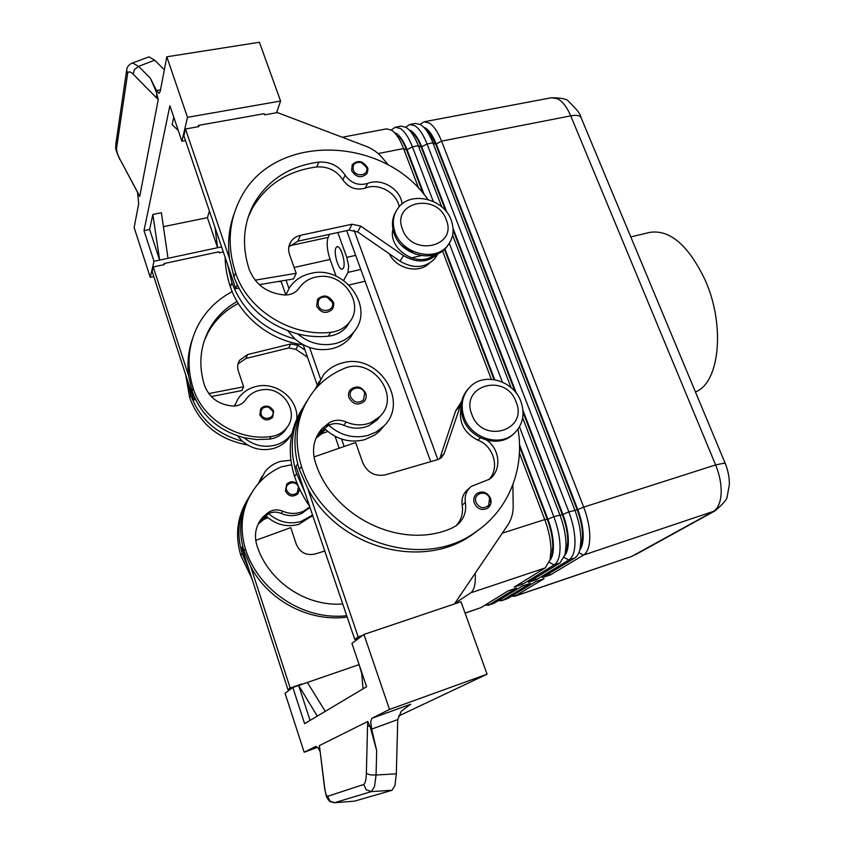 <?xml version="1.0" encoding="UTF-8"?>
<svg xmlns="http://www.w3.org/2000/svg" width="845" height="845" viewBox="0 0 845 845"><rect width="100%" height="100%" fill="white"/><g stroke="black" fill="none" stroke-linecap="round" stroke-linejoin="round"><path stroke-width="1.27" d="M490.427 498.286L490.691 503.884L487.692 508.151C482.03 510.876 477.583 509.25 474.341 503.24C473.105 499.237 473.971 495.983 476.95 493.501C482.59 490.544 487.111 492.096 490.491 498.159C491.758 502.31 490.829 505.648 487.692 508.151M380.398 415.93L377.113 420.018L368.811 425.732C360.699 429.123 352.365 428.975 343.788 425.299C338.623 423.081 333.574 423.039 328.631 425.183C340.334 435.481 353.4 438.904 367.85 435.46L376.215 431.964L383.292 426.567C410.512 401.945 377.863 352.048 342.183 363.001C334.641 364.977 328.451 368.885 323.582 374.705L317.181 387.073M319.473 381.074L315.069 389.439M383.292 426.567L379.849 430.897L374.979 434.9L364.522 439.727C350.2 443.16 337.25 439.77 325.652 429.566L324.1 428.014M517.985 429.249C524.914 468.447 508.87 509.641 475.872 531.811C420.398 573.259 323.276 538.328 301.475 466.451C292.771 437.794 297.039 412.434 314.277 390.379C322.251 380.841 331.979 373.648 343.471 368.8C371.272 355.534 402.083 395.999 379.69 416.68L371.335 422.426C363.181 425.827 354.784 425.669 346.154 421.961C340.197 419.458 334.536 419.722 329.17 422.753L321.861 428.816C313.685 438.534 311.53 449.772 315.428 462.521C332.729 517.753 402.157 550.507 451.811 528.136L456.247 525.685C463.651 519.907 466.693 512.165 465.363 502.437C464.444 495.74 466.429 490.385 471.32 486.393L489.392 479.231C501.772 470.591 500.219 449.35 486.794 440.192M455.054 412.73L453.691 416.838M333.236 302.299L332.254 309.428C326.244 314.245 321.047 313.178 316.653 306.228L317.551 299.246C323.413 294.176 328.642 295.127 333.247 302.109C334.229 303.492 333.902 305.932 332.254 309.428M258.295 523.763L266.671 516.496C276.114 524.829 286.804 527.46 298.718 524.375L312.724 515.513M309.935 507.275L301.866 513.401C295.095 516.358 288.198 516.369 281.163 513.433C276.928 511.669 272.755 511.721 268.647 513.58C278.174 521.978 288.927 524.629 300.926 521.534L312.576 515.07M290.817 460.219L280.656 461.359C274.393 463.155 269.206 466.535 265.108 471.499L259.573 482.284M309.798 507.232L309.376 507.908M342.743 603.964C305.953 606.953 268.013 581.17 256.901 545.395C253.859 534.885 255.76 525.527 262.605 517.32L268.71 512.154C273.167 509.535 277.847 509.229 282.737 511.225C289.814 514.172 296.743 514.161 303.545 511.204L309.83 506.968M273.632 411.219L272.724 417.24C267.685 421.412 263.387 420.62 259.827 414.863L260.661 408.969C262.626 406.508 265.245 405.653 268.499 406.424M484.84 605.273L489.044 604.893L516.422 588.078L508.035 590.919L481.048 607.618L465.099 613.174M498.075 600.806L502.289 600.383L530.301 583.388L521.988 586.198L494.357 603.087L488.135 605.326M511.214 596.39L515.439 595.905L544.064 578.73L535.814 581.518L507.56 598.587L501.36 600.816M549.915 560.372C552.26 557.51 553.422 552.746 553.422 546.071C553.285 537.663 551.447 528.716 547.898 519.221L519.506 444.702M519.421 453.036L544.74 519.58C548.764 530.385 550.855 540.568 551.024 550.116L550.053 559.855L545.236 567.893L514.225 587.085L522.696 584.222L554.14 564.914C558.017 562.347 559.992 556.422 560.055 547.127C559.929 537.6 557.837 527.449 553.813 516.675L519.495 426.905M424.317 194.92L407.132 149.829C403.952 141.675 400.435 136.277 396.59 133.616L394.541 132.623M433.274 201.406L412.423 146.85C408.8 137.608 404.797 131.503 400.424 128.524L395.312 127.225L391.309 129.972M342.267 137.249L386.587 128.873L391.647 130.183L394.288 132.411C397.699 135.971 400.794 141.358 403.572 148.583L418.856 188.741M475.217 573.237L475.323 575.096C475.587 584.529 474.034 590.454 470.665 592.873L545.236 567.893M519.538 446.551L547.296 519.411C550.845 528.907 552.683 537.864 552.831 546.271L551.954 554.859L550.327 559.105M395.597 133.468L398.344 135.707C401.364 138.855 404.09 143.597 406.54 149.945L423.144 193.526M522.685 417.905L559.834 514.753C563.869 525.505 565.939 535.635 566.055 545.152L565.094 554.468L560.045 562.939L528.315 582.332L536.712 579.49L568.854 559.981C572.826 557.394 574.875 551.468 575.001 542.205C574.917 532.699 572.857 522.59 568.822 511.88L427.063 143.977C423.429 134.788 419.384 128.715 414.948 125.768L409.74 124.5L405.748 127.12M409.74 124.5L415.476 123.423L420.715 124.68L423.894 127.331C427.221 130.869 430.221 136.034 432.883 142.837L574.79 509.968C578.825 520.657 580.874 530.745 580.938 540.24L580.008 549.123C578.941 553.538 577.177 556.506 574.706 558.027L542.289 577.61L550.613 574.801L583.441 555.102C587.497 552.482 589.609 546.557 589.799 537.314C589.778 527.84 587.74 517.774 583.694 507.116L441.576 141.136C437.932 131.989 433.855 125.958 429.344 123.043L424.053 121.796L420.071 124.299M395.312 127.225L401.1 126.137L406.244 127.415L409.149 129.855C412.518 133.404 415.571 138.686 418.296 145.699L441.745 206.856M564.904 555.207C567.185 552.303 568.336 547.613 568.379 541.159C568.284 532.772 566.467 523.858 562.918 514.415L522.992 410.48M446.899 212.38L421.771 146.956C418.581 138.844 415.032 133.478 411.124 130.848L409.223 129.919M410.3 130.806L413.12 133.119C416.099 136.246 418.793 140.904 421.19 147.072L445.674 210.827M523.097 412.455L562.316 514.605C565.865 524.048 567.682 532.963 567.777 541.349L566.932 549.567L565.284 553.961M579.765 550.084C581.973 547.137 583.113 542.532 583.187 536.279C583.145 527.924 581.339 519.052 577.79 509.651L436.284 144.104C433.084 136.034 429.503 130.7 425.542 128.091L423.82 127.246M424.887 128.155L427.781 130.552L435.714 144.22L577.198 509.841C580.747 519.242 582.554 528.114 582.596 536.48L581.772 544.307L580.103 548.838M395.111 232.449C392.017 223.471 392.946 215.422 397.921 208.324C409.888 190.516 443.805 198.237 451.188 220.101C454.61 229.755 453.395 238.29 447.544 245.715C435.059 262.119 402.178 253.986 395.111 232.449M402.495 229.28C391.256 201.775 436.96 192.237 446.202 219.668C457.937 246.751 412.001 257.355 402.495 229.28M448.579 244.406L446.572 247.162C434.108 263.534 401.291 255.433 394.256 233.928C391.393 225.752 391.964 218.263 395.967 211.451M520.932 401.555C513.781 380.958 485.093 372.043 470.697 386.228C462.278 394.668 460.092 405.104 464.127 417.525C470.887 437.615 498.318 446.973 513.01 434.425C522.706 425.806 525.347 414.853 520.932 401.555M516.105 401.956C506.144 372.55 459.838 384.982 471.816 414.388C482.062 444.512 528.59 430.865 516.105 401.956M468.436 388.563C461.011 396.949 459.226 406.973 463.081 418.634C469.82 438.682 497.187 448.019 511.859 435.492L513.95 433.654M355.671 255.37L346.788 257.366L348.689 266.069L347.992 272.386L360.804 269.46M343.345 268.15L342.267 269.122C338.57 270.527 333.226 252.349 335.983 247.754L337.102 246.719C340.799 245.261 346.186 263.746 343.345 268.15M237.096 301.528C224.918 308.34 215.528 317.783 208.937 329.856C199.927 347.263 198.459 365.8 204.511 385.478C209.613 398.217 219.277 405.082 233.526 406.054C238.681 405.959 242.673 403.942 245.483 400.002L245.631 399.78C249.655 394.055 255.285 390.717 262.51 389.767C283.202 386.503 299.817 412.571 286.635 427.887C282.716 432.746 277.509 435.619 271.023 436.538C238.29 441.259 202.589 419.268 193.167 388.33C186.439 366.371 187.939 345.616 197.677 326.086C205.546 311.14 217.049 299.648 232.164 291.62M292.043 433.274L290.659 435.154C286.677 440.044 281.522 443.382 275.206 445.178C263.767 447.903 253.394 445.431 244.11 437.752L256.838 439.58L269.544 439.136C275.998 438.217 281.174 435.344 285.082 430.517L287.395 426.862M234.318 406.044L235.132 404.459M291.599 433.918L288.567 438.576C284.607 443.435 279.484 446.762 273.22 448.547C261.855 451.262 251.556 448.811 242.346 441.196L237.519 435.883M234.593 406.033L237.899 399.009C242.114 392.767 247.976 388.637 255.486 386.63C275.586 380.82 298.454 398.66 296.817 418.835M299.658 489.118L297.862 493.881C292.761 497.504 288.61 496.533 285.399 490.966L286.708 484.185C290.078 481.143 293.637 481.069 297.366 483.974M402.072 245.863L415.286 254.113M392.925 229.206C387.686 249.465 418.465 268.636 434.14 254.968M427.855 199.431C383.693 135.38 272.85 132 240.17 199.082C228.636 221.823 227.094 246.36 235.533 272.682C247.363 309.798 291.103 337.081 330.564 332.338C338.38 331.43 344.602 328.145 349.238 322.484C364.797 304.633 344.306 273.284 319.442 276.516C310.738 277.424 304.01 281.216 299.236 287.891L299.067 288.145C295.729 292.74 290.944 295.021 284.702 294.989C267.432 293.395 255.623 284.955 249.264 269.639C241.649 246.075 243.18 224.168 253.827 203.93C267.907 179.911 289.571 165.969 318.818 162.103C330.057 161.469 338.813 165.81 345.098 175.137C350.96 183.228 358.47 185.995 367.617 183.439C381.412 177.513 400.868 189.164 402.072 203.994M285.863 294.989L289.465 287.638C294.461 280.35 301.454 275.639 310.474 273.484C343.683 264.337 375.74 307.39 353.717 332.074C349.017 337.768 342.88 341.602 335.296 343.566C321.533 346.513 308.974 343.281 297.609 333.881C307.918 336.458 318.164 337.229 328.346 336.215C336.12 335.307 342.309 332.032 346.915 326.402L349.851 321.681M354.446 331.145L350.612 337.166C345.943 342.827 339.848 346.64 332.328 348.594C318.671 351.531 306.217 348.341 294.958 339.025L287.839 330.839M367.364 167.648L366.783 173.795C361.195 178.517 356.157 177.503 351.668 170.774L352.196 164.743C357.604 159.758 362.663 160.635 367.364 167.384C368.219 168.261 368.019 170.394 366.783 173.795M365.684 393.295C366.656 396.316 366.191 398.998 364.279 401.343L364.111 401.533C358.016 405.748 352.978 404.48 348.974 397.731C348.013 394.689 348.499 391.995 350.432 389.651C356.453 385.183 361.544 386.345 365.705 393.136C366.719 396.326 366.191 399.125 364.111 401.533M137.587 192.776L138.696 203.698L134.133 227.537L150.262 277.329L154.001 261.285L144.009 230.632L169.887 105.72L181.918 141.263L187.484 117.339L166.835 56.805L160.191 91.492L159.082 93.373L156.515 90.584L150.336 78.162L156.156 91.535L158.268 99.404L139.731 196.42L119.969 159.261C117.497 154.477 116.378 150.706 116.599 147.959L127.553 73.99L126.708 69.67M407.301 705.892L410.659 704.255L401.28 711.173L397.752 719.581L396.326 773.809L376.078 775.013L370.047 774.844L366.36 773.418C366.117 779.924 365.241 783.611 363.751 784.445L327.733 796.275L329.867 801.018L334.567 802.708L371.356 791.596L366.16 789.705L363.751 784.445M334.483 802.729L354.425 801.166L392.133 790.265L371.356 791.596L374.515 786.547L376.078 775.013L376.68 750.613L371.684 729.108L370.712 721.82L371.832 718.313L389.513 709.451L487.069 674.183L460.99 601.767L363.92 634.447L389.513 709.451M392.133 790.265L394.995 785.259L396.326 773.809M127.553 73.99C128.165 71.149 130.035 71.202 133.151 74.159L134.45 69.586L138.612 66.364L132.749 63.079L131.63 63.312M150.336 78.162L138.612 66.364L154.677 60.175L148.995 56.858L131.883 63.217M119.758 159.409C113.917 145.826 116.05 148.889 115.871 143.84L116.599 147.959M317.572 747.339L304.168 752.24L315.893 746.367L317.963 747.836L319.991 751.385M376.68 750.613L370.152 726.7L367.554 725.623L366.36 773.418M695.414 391.9C719.327 383.366 725.644 326.043 705.374 280.572C688.675 245.494 670.18 229.428 649.879 232.354L630.793 236.906M329.656 234.308L328.156 237.382C326.381 242.61 327.026 249.962 330.078 259.436L336.067 276.125M324.723 789.072L326.413 796.56C327.554 799.011 328.821 800.722 330.247 801.694L334.335 802.739L354.425 801.166M327.733 796.275C326.497 796.349 325.505 793.677 324.755 788.248L319.822 748.871L324.66 788.649M319.431 747.138L319.336 745.617L367.755 721.493L367.554 725.623M370.152 726.7L367.755 721.493M117.561 141.464L115.871 143.83L126.539 70.927M119.969 159.261L138.21 193.389M133.151 74.159L156.23 97.566L157.001 93.953M139.119 195.734L139.731 196.42M154.677 60.175L164.342 69.786M166.835 56.805L259.415 42.25L280.593 101.03L187.484 117.339M398.576 716.042L487.069 674.183M363.075 688.823L361.565 671.87M363.92 634.447L351.932 643.394L366.593 686.721L304.612 723.658L292.824 687.481L358.755 664.73L359.547 665.902M325.251 711.363L307.379 682.464M361.713 673.476L359.114 664.603M317.297 716.106L298.665 685.464L310.083 720.405M304.168 752.24L285.061 693.28L292.824 687.481M358.544 664.804L358.988 664.244M249.169 496.913C238.459 514.351 236.135 533.237 242.188 553.559L248.779 569.023L287.955 689.647L291.609 688.39M302.024 409.202C289.455 429.693 286.973 452.159 294.578 476.58L296.616 473.591L304.876 492.371L354.784 639.454L359.22 637.954M477.499 530.681L475.915 532.033M150.262 277.329L153.79 276.568M178.253 130.447L172.148 124.733L173.764 117.191M149.618 229.481L152.85 214.45L159.62 260.091L149.618 229.481L144.009 230.632M152.85 214.45L161.395 212.739L168.018 258.295L154.001 261.285M209.402 210.975L207.416 217.672L163.423 226.661M215.031 227.601L217.587 247.712L168.018 258.295M207.416 217.672L217.587 247.712L221.57 246.867M181.918 141.263L185.52 140.608M276.568 112.744L280.593 101.03M388.573 165.24L382.215 157.677C377.863 152.586 372.508 148.804 366.138 146.333L277.445 112.586L264.601 114.878L264.179 113.695L198.49 125.377L198.152 126.718M223.291 251.916L219.098 252.813L218.76 251.821L164.057 263.566L163.772 264.717M233.959 214.292C228.9 228.319 227.432 243.096 229.555 258.623L185.467 128.979L198.902 126.592L198.49 125.377M195.522 399.622L193.864 399.949L152.174 271.572L153.241 266.978L164.395 264.58L164.057 263.566M237.139 284.913L235.744 288.631L183.883 135.781L185.467 128.979M437.224 255.01L434.742 258.728C425.077 268.182 413.501 269.006 400.034 261.2L357.646 231.942L349.006 230.115L297.873 241.184L288.863 246.814M438.175 253.489C428.404 262.7 416.838 263.397 403.487 255.612L360.72 226.09L352.016 224.231L300.471 235.311C296.204 236.294 292.951 238.501 290.733 241.945C288.441 245.789 288.039 249.962 289.529 254.461L296.162 273.326L293.574 278.924L259.32 284.67M296.162 273.326L255.074 280.16M238.723 288.124L235.744 288.631M248.166 217.186L252.169 208.599C266.164 184.696 287.701 170.806 316.769 166.93C327.945 166.285 336.648 170.595 342.88 179.858C348.71 187.907 356.167 190.653 365.272 188.097C378.338 182.509 396.791 192.671 399.22 206.719M227.527 264.422L231.889 282.642C242.821 311.256 263.851 330.046 294.958 339.025M229.555 258.623L233.959 276.991C245.008 305.837 266.217 324.797 297.609 333.881M303.26 344.771C270.58 340.852 240.064 316.621 230.358 286.814C227.073 277.044 225.33 267.21 225.119 257.313M429.197 263.376C418.771 274.118 396.157 268.763 389.26 253.764M307.548 357.266L295.877 349.312L288.673 347.95L245.874 358.512L237.984 363.963M305.077 350.179L297.979 345.33L290.722 343.957L247.638 354.541L239.462 360.382C237.519 363.677 237.139 367.226 238.332 370.997L243.613 386.788L241.871 390.559L211.261 396.548M192.533 338.687C188.34 350.548 187.041 362.938 188.646 375.824L153.241 266.978M243.613 386.788L208.736 393.58M193.864 399.949L194.667 397.805M204.258 340.799L207.817 333.004C214.862 320.139 225.023 310.295 238.279 303.482M187.294 379.701L190.738 394.985C199.494 418.845 216.7 434.245 242.346 441.196M285.547 429.894L285.874 429.175M185.657 374.684L189.702 397.784C199.6 423.936 218.855 439.653 247.479 444.935M188.646 375.824L192.121 391.203C200.952 415.222 218.285 430.739 244.11 437.752M278.163 281.512L281.216 281.681M346.788 257.366L337.799 232.544M343.64 280.392L347.992 272.386M349.112 284.966L365.093 281.248M344.147 446.509L341.538 439.062M320.582 379.035L309.566 347.496M288.948 288.451L286.054 280.181M346.672 230.622L430.739 461.634M548.659 573.766L550.613 574.801M453.11 230.21L515.133 391.731M452.614 235.195L511.067 387.591M454.842 603.393L470.665 592.873M516.422 393.358L453.047 228.382M534.705 578.424L536.712 579.49M502.342 382.046L449.308 243.339M444.428 249.381L494.029 379.585M442.516 250.933L491.357 379.289M437.847 459.564L354.087 230.284M494.737 379.701L444.903 248.937M520.626 583.124L522.696 584.222M280.994 281.036L285.832 294.905M303.186 344.76L317.139 384.813M335.064 436.305L339.215 448.22M291.514 464.771L281.227 466.873C271.657 471.14 263.524 477.319 256.838 485.421C242.378 504.116 238.565 525.252 245.399 548.859C258.306 590.951 303.777 620.779 346.725 615.709M347.189 617.082C309.576 622.353 268.678 601.112 250.648 566.456L244.015 550.887C237.941 530.586 240.191 511.7 250.775 494.219M268.647 513.58L259.521 521.513M259.214 522.39L258.665 523.023M266.671 516.496L265.615 515.45M248.779 569.023L241.786 547.518L242.673 546.208M251.81 578.36L240.846 555.545C234.868 535.508 237.107 516.844 247.553 499.564M267.96 517.658L263.788 519.443L258.095 524.175M261.865 476.464L258.147 483.879M300.683 684.777L301.866 684.365M287.955 689.647L290.173 687.978L301.739 683.996M250.648 566.456L290.173 687.978M324.776 551.014L314.942 554.045C306.228 555.799 300.028 552.556 296.331 544.338L290.743 527.618L255.729 540.377M325.652 429.566L316.738 436.464M296.616 473.591C288.874 448.737 291.483 425.943 304.443 405.22M304.876 492.371L296.025 466.292L297.651 463.863M294.578 476.58C298.137 487.058 303.133 496.923 309.566 506.187M474.256 533.227L475.767 531.885M315.935 438.259L321.755 433.717L327.807 431.468M479.738 529.044L472.608 534.378C423.102 570.692 338.655 548.511 307.717 488.484L299.373 469.545C291.609 444.734 294.113 421.94 306.862 401.164M488.896 479.59C500.071 468.352 493.744 446.023 477.943 440.203C464.116 433.084 458.486 422.352 461.043 408.029M455.951 525.886C461.307 520.182 463.387 513.285 462.183 505.194C461.275 498.539 463.25 493.216 468.119 489.244L469.493 488.019M328.631 425.183L317.963 434.161M379.849 430.897L384.116 425.722M461.708 401.312L455.677 410.839L439.706 458.835M461.497 402.378L444.174 453.554L441.375 457.715L437.974 459.532L385.478 474.827C374.979 476.76 367.406 472.725 362.758 462.754L355.65 442.537L313.991 456.934M454.452 603.964L507.655 525.241C511.394 519.612 513.242 513.274 513.19 506.239L512.883 484.745M307.717 488.484L358.185 636.898L362.663 635.387M358.185 636.898L354.784 639.454M489.593 498.307L488.674 505.278C483.826 509.239 479.622 508.299 476.073 502.469C472.387 493.427 486.551 489.118 489.593 498.307M343.788 425.299L346.154 421.961M318.269 305.362C321.015 314.129 335.645 310.622 332.212 302.066L326.941 297.144C320.371 296.437 317.477 299.172 318.269 305.362M282.737 511.225L281.163 513.433M268.414 407.11C262.975 406.646 260.545 409.012 261.126 414.208C263.291 421.518 275.459 418.275 272.724 411.145L268.414 407.11M549.292 562.337L554.14 564.914L560.045 562.939M378.159 153.547L403.572 148.583L406.54 149.945L412.423 146.85L418.296 145.699L421.19 147.072L427.063 143.977L432.883 142.837L435.714 144.22L441.576 141.136L570.734 115.86C575.096 115.047 578.202 115.205 580.04 116.356L581.223 118.004M725.168 463.261L580.885 117.191C580.906 114.561 576.808 109.301 568.569 101.411C567.28 99.097 561.587 97.872 551.468 97.735L557.531 98.738C562.59 101.411 566.995 107.114 570.734 115.86L715.62 464.919L583.694 507.116L577.198 509.841L568.822 511.88L562.918 514.415L553.813 516.675L547.898 519.221L544.74 519.58L502.321 533.153M635.197 554.838L715.05 510.834C723.246 503.884 727.291 499.12 727.186 496.511L729.351 484.734C729.446 477.372 728.02 470.126 725.063 462.997L715.62 464.919C719.718 475.059 721.556 484.745 721.112 493.976C720.447 502.997 717.732 508.912 712.979 511.711L631.627 556.454L515.439 595.905L513.602 594.943M564.154 557.478L568.854 559.981L574.706 558.027M578.888 552.662L583.441 555.102L715.05 510.834M271.023 436.538L269.544 439.136M286.719 490.332C283.952 482.981 296.183 479.495 298.391 486.974L297.324 492.646C293.035 495.857 289.508 495.085 286.719 490.332M328.346 336.215L330.564 332.338M353.231 169.887C355.914 178.041 369.751 175.242 366.424 167.257L361.375 162.567C355.143 161.722 352.428 164.152 353.231 169.887M364.681 393.178L363.508 399.949C358.386 403.678 354.097 402.664 350.643 396.907C347.147 388.024 361.861 384.179 364.681 393.178M160.487 89.919L156.515 90.584M410.659 704.255L371.832 718.313M289.772 245.726L328.156 237.382M324.755 788.248L324.723 789.114M319.822 748.871L319.336 745.617M156.23 97.566L158.268 99.404M371.684 729.108L397.752 719.581M403.487 255.612L400.034 261.2M360.72 226.09L357.646 231.942M352.016 224.231L349.006 230.115M300.471 235.311L297.873 241.184M233.959 276.991L235.533 272.682M316.769 166.93L318.818 162.103M342.88 179.858L345.098 175.137M365.272 188.097L367.617 183.439M230.358 286.814L231.889 282.642M295.877 349.312L297.979 345.33M288.673 347.95L290.722 343.957M245.874 358.512L247.638 354.541M190.738 394.985L189.702 397.784M193.167 388.33L192.121 391.203M411.261 257.915L421.254 255.623M294.113 267.495L330.078 259.436M481.048 607.618L465.056 613.069M494.357 603.087L489.044 604.893L487.1 603.869M507.56 598.587L502.289 600.383L500.409 599.39M245.399 548.859L244.015 550.887M268.71 512.154L267.21 514.373M242.188 553.559L240.846 555.545M265.245 517.277L263.788 519.443M321.755 433.717L323.941 430.475M299.373 469.545L301.475 466.451M477.943 440.203L480.414 437.794M462.183 505.194L465.363 502.437M326.909 426.091L329.17 422.753M459.722 406.434L455.677 410.839M444.174 453.554L440.203 457.61M311.551 516.749L312.671 515.344M272.724 417.24L273.632 411.114C269.967 405.325 265.636 404.607 260.661 408.969M286.635 427.887L285.082 430.517M297.313 483.836C293.468 481.006 289.941 481.122 286.708 484.185M349.238 322.484L346.915 326.402M353.717 332.074L350.612 337.166M319.421 747.033L319.737 749.251M131.651 63.301C128.736 64.875 127.099 66.956 126.739 69.554M139.171 195.85L137.988 193.516M408.536 705.205L409.35 704.814M289.117 245.663L290.733 241.945M434.742 258.718L438.259 253.447M253.827 203.93L252.169 208.599M299.679 489.16L297.862 493.881M239.462 360.382L238.079 363.561M288.567 438.576L290.659 435.154M207.817 333.004L208.937 329.856M424.053 121.796L551.468 97.735M511.859 435.492L513.01 434.425M447.544 245.715L446.572 247.162M581.772 544.307L580.008 549.123M427.781 130.552L423.894 127.331M566.932 549.567L565.094 554.468M413.12 133.119L409.149 129.855M398.344 135.707L394.288 132.411M551.954 554.859L550.053 559.855M514.489 596.348L631.627 556.454M261.147 519.506L262.605 517.32M308.826 508.5L309.883 507.127M472.608 534.378L475.872 531.811M321.861 428.816L319.642 432.122M377.113 420.018L379.69 416.68"/></g></svg>
